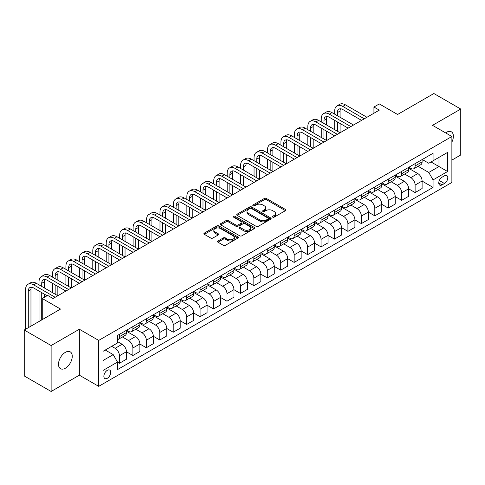 <?xml version="1.0" encoding="UTF-8"?>
<svg xmlns="http://www.w3.org/2000/svg" width="485" height="485" viewBox="0 0 485 485"><rect width="100%" height="100%" fill="white"/><g stroke="black" fill="none" stroke-linecap="round" stroke-linejoin="round"><path stroke-width="0.73" d="M272.74 217.128A1.043 0.6 0 0 0 274.219 217.128L285.429 210.66A1.491 0.861 0 0 0 285.871 210.047A1.491 0.861 0 0 0 285.429 209.441L266.435 198.474A1.491 0.861 0 0 0 264.325 198.474L253.115 204.943A1.043 0.6 0 0 0 252.806 205.373A1.043 0.6 0 0 0 253.115 205.798A1.043 0.6 0 0 0 254.589 205.798L256.044 204.961A4.777 2.758 0 0 1 262.797 204.961L264.38 205.876A4.777 2.758 0 0 1 265.774 207.822A4.777 2.758 0 0 1 264.38 209.775L262.925 210.611A1.043 0.6 0 0 0 262.621 211.036A1.043 0.6 0 0 0 262.925 211.466A1.043 0.6 0 0 0 264.404 211.466L265.853 210.623A4.777 2.758 0 0 1 272.606 210.623L274.195 211.539A4.777 2.758 0 0 1 275.589 213.491A4.777 2.758 0 0 1 274.195 215.437L272.74 216.28A1.043 0.6 0 0 0 272.437 216.704A1.043 0.6 0 0 0 272.74 217.128L272.74 216.28M65.372 368.224A9.73 5.62 120 0 0 71.731 359.652A9.73 5.62 120 0 0 70.24 351.855A9.73 5.62 120 0 0 65.372 352.334A9.73 5.62 120 0 0 59.018 360.913A9.73 5.62 120 0 0 60.51 368.709A9.73 5.62 120 0 0 65.372 368.224M451.881 142.093A9.73 5.62 120 0 0 451.371 131.811A9.73 5.62 120 0 0 446.503 132.29A9.73 5.62 120 0 0 445.6 132.884M107.306 378.282A4.868 2.807 120 0 0 110.483 373.996A4.868 2.807 120 0 0 109.737 370.097A4.868 2.807 120 0 0 107.306 370.334A4.868 2.807 120 0 0 104.123 374.626A4.868 2.807 120 0 0 104.869 378.524A4.868 2.807 120 0 0 107.306 378.282M217.995 240.996A1.491 0.861 0 0 0 217.559 241.609A1.491 0.861 0 0 0 217.995 242.215L223.324 245.295A1.491 0.861 0 0 0 225.44 245.295L237.892 238.105A1.491 0.861 0 0 0 238.329 237.492A1.491 0.861 0 0 0 237.892 236.886L218.893 225.919A1.491 0.861 0 0 0 216.783 225.919L204.331 233.109A1.491 0.861 0 0 0 203.894 233.715A1.491 0.861 0 0 0 204.331 234.328L210.769 238.044A1.491 0.861 0 0 0 212.879 238.044L218.208 234.964A1.491 0.861 0 0 0 218.644 234.358A1.491 0.861 0 0 0 218.208 233.746L215.019 231.903A3.995 2.304 0 0 1 213.849 230.278A3.995 2.304 0 0 1 216.31 228.144A3.995 2.304 0 0 1 220.663 228.647L233.17 235.868A3.995 2.304 0 0 1 234.334 237.492A3.995 2.304 0 0 1 231.872 239.626A3.995 2.304 0 0 1 227.52 239.123L225.44 237.923A1.491 0.861 0 0 0 223.324 237.923L217.995 240.996L217.995 242.215L223.324 239.166L223.324 237.923M451.881 160.098L460.75 154.982L460.75 109.046L433.875 93.526L397.585 114.478L379.312 103.923L373.935 107.027L379.312 110.131L53.01 298.517L47.633 295.413L42.256 298.517L42.256 319.621M51.125 345.538L51.125 391.474L79.352 375.178L79.352 329.242L51.125 345.538L24.25 330.018L60.534 309.072L42.256 298.517M79.352 329.242L98.704 340.415L451.881 136.509L451.881 182.445L98.704 386.351L98.704 340.415M460.75 109.046L432.529 125.342L451.881 136.509M256.147 226.343A1.491 0.861 0 0 0 258.256 226.343L270.709 219.153A1.491 0.861 0 0 0 271.145 218.547A1.491 0.861 0 0 0 270.709 217.935L251.715 206.968A1.491 0.861 0 0 0 249.605 206.968L237.153 214.158A1.491 0.861 0 0 0 236.716 214.77A1.491 0.861 0 0 0 237.153 215.376L256.147 226.343M233.928 217.359A1.043 0.6 0 0 1 234.989 217.504L234.989 216.262L254.298 227.41A1.491 0.861 0 0 1 254.734 228.023A1.491 0.861 0 0 1 254.298 228.629L241.845 235.819A1.491 0.861 0 0 1 239.735 235.819L220.742 224.852L220.742 223.633A1.491 0.861 0 0 0 220.305 224.246A1.491 0.861 0 0 0 220.742 224.852M220.742 223.633L226.071 220.56A1.491 0.861 0 0 1 228.18 220.56L235.886 225.004A1.491 0.861 0 0 0 237.996 225.004L241.53 222.967A1.491 0.861 0 0 0 241.966 222.354A1.491 0.861 0 0 0 241.53 221.748L233.509 217.116A1.043 0.6 0 0 1 233.206 216.686A1.043 0.6 0 0 1 233.849 216.134A1.043 0.6 0 0 1 234.989 216.262M51.125 391.474L24.25 375.954L24.25 330.018M444.46 175.806L442.096 177.171A4.711 2.722 120 0 0 439.016 181.323A4.711 2.722 120 0 0 439.737 185.1A4.711 2.722 120 0 0 442.096 184.864L444.46 183.5A4.711 2.722 120 0 0 447.54 179.347A4.711 2.722 120 0 0 446.818 175.57A4.711 2.722 120 0 0 444.46 175.806M422.259 159.51L428.764 163.263L433.063 160.784L433.063 153.272L117.515 335.45L117.515 342.962L103.002 351.34L103.002 370.461L117.515 362.083L117.515 369.594L433.063 187.41L433.063 179.899L428.764 172.454L418.076 166.282M433.063 160.784L447.582 152.405L447.582 171.52L433.063 179.899M79.352 375.178L98.704 386.351M373.935 107.027L373.935 113.235M431.026 161.96L438.98 166.555L438.98 157.37L447.582 152.405M428.764 172.454L438.98 166.555L447.582 171.52M103.002 360.531L113.217 354.632L105.263 350.037M117.515 362.143L119.449 363.259L119.449 355.747A6.081 3.51 -120 0 0 115.151 348.303L111.714 346.314M119.449 363.259L126.439 359.227L126.439 351.716A6.081 3.51 -120 0 0 122.141 344.265L117.515 341.598M126.439 351.777L132.89 355.499L132.89 347.994A6.081 3.51 -120 0 0 128.592 340.543L122.414 336.978M132.89 355.499L139.88 351.467L139.88 343.956A6.081 3.51 -120 0 0 135.582 336.505L126.439 331.231M139.88 344.017L146.331 347.745L146.331 340.234A6.081 3.51 -120 0 0 142.032 332.783L135.855 329.218M146.331 347.745L153.321 343.707L153.321 336.196A6.081 3.51 -120 0 0 149.016 328.751L139.88 323.471M153.321 336.257L159.771 339.985L159.771 332.474A6.081 3.51 -120 0 0 155.467 325.023L149.295 321.458M159.771 339.985L166.755 335.947L166.755 328.436A6.081 3.51 -120 0 0 162.457 320.991L153.321 315.711M166.755 328.503L173.206 332.225L173.206 324.714A6.081 3.51 -120 0 0 168.907 317.263L162.736 313.698M173.206 332.225L180.196 328.187L180.196 320.682A6.081 3.51 -120 0 0 175.897 313.231L166.755 307.957M180.196 320.743L186.646 324.465L186.646 316.954A6.081 3.51 -120 0 0 182.348 309.509L176.17 305.944M186.646 324.465L193.636 320.433L193.636 312.922A6.081 3.51 -120 0 0 189.338 305.471L180.196 300.197M193.636 312.983L200.087 316.705L200.087 309.194A6.081 3.51 -120 0 0 195.788 301.749L189.611 298.184M200.087 316.705L207.077 312.673L207.077 305.162A6.081 3.51 -120 0 0 202.772 297.711L193.636 292.437M207.077 305.223L213.527 308.945L213.527 301.44A6.081 3.51 -120 0 0 209.223 293.989L203.051 290.424M213.527 308.945L220.511 304.913L220.511 297.402A6.081 3.51 -120 0 0 216.213 289.951L207.077 284.677M220.511 297.463L226.962 301.191L226.962 293.68A6.081 3.51 -120 0 0 222.663 286.229L216.492 282.664M226.962 301.191L233.952 297.153L233.952 289.642A6.081 3.51 -120 0 0 229.654 282.197L220.511 276.917M233.952 289.709L240.402 293.431L240.402 285.92A6.081 3.51 -120 0 0 236.104 278.469L229.926 274.904M240.402 293.431L247.392 289.393L247.392 281.882A6.081 3.51 -120 0 0 243.094 274.437L233.952 269.163M247.392 281.949L253.843 285.671L253.843 278.16A6.081 3.51 -120 0 0 249.545 270.709L243.367 267.144M253.843 285.671L260.833 281.633L260.833 274.128A6.081 3.51 -120 0 0 256.529 266.677L247.392 261.403M260.833 274.189L267.284 277.911L267.284 270.4A6.081 3.51 -120 0 0 262.979 262.955L256.808 259.39M267.284 277.911L274.267 273.879L274.267 266.368A6.081 3.51 -120 0 0 269.969 258.917L260.833 253.643M274.267 266.429L280.718 270.151L280.718 262.64A6.081 3.51 -120 0 0 276.42 255.195L270.248 251.63M280.718 270.151L287.708 266.119L287.708 258.608A6.081 3.51 -120 0 0 283.41 251.157L274.267 245.883M287.708 258.669L294.159 262.397L294.159 254.886A6.081 3.51 -120 0 0 289.86 247.435L283.683 243.87M294.159 262.397L301.149 258.359L301.149 250.848A6.081 3.51 -120 0 0 296.85 243.397L287.708 238.123M301.149 250.909L307.599 254.637L307.599 247.126A6.081 3.51 -120 0 0 303.301 239.675L297.123 236.11M307.599 254.637L314.589 250.599L314.589 243.088A6.081 3.51 -120 0 0 310.285 235.643L301.149 230.363M314.589 243.155L321.04 246.877L321.04 239.366A6.081 3.51 -120 0 0 316.735 231.915L310.564 228.35M321.04 246.877L328.024 242.839L328.024 235.328A6.081 3.51 -120 0 0 323.725 227.883L314.589 222.609M328.024 235.395L334.474 239.117L334.474 231.606A6.081 3.51 -120 0 0 330.176 224.155L324.004 220.59M334.474 239.117L341.464 235.086L341.464 227.574A6.081 3.51 -120 0 0 337.166 220.123L328.024 214.849M341.464 227.635L347.915 231.357L347.915 223.846A6.081 3.51 -120 0 0 343.616 216.401L337.439 212.836M347.915 231.357L354.905 227.326L354.905 219.814A6.081 3.51 -120 0 0 350.606 212.363L341.464 207.089M354.905 219.875L361.355 223.597L361.355 216.086A6.081 3.51 -120 0 0 357.057 208.641L350.879 205.076M361.355 223.597L368.345 219.566L368.345 212.054A6.081 3.51 -120 0 0 364.041 204.603L354.905 199.329M368.345 212.115L374.796 215.843L374.796 208.332A6.081 3.51 -120 0 0 370.491 200.881L364.32 197.316M374.796 215.843L381.78 211.806L381.78 204.294A6.081 3.51 -120 0 0 377.482 196.849L368.345 191.569M381.78 204.355L388.23 208.083L388.23 200.572A6.081 3.51 -120 0 0 383.932 193.121L377.76 189.556M388.23 208.083L395.22 204.046L395.22 196.534A6.081 3.51 -120 0 0 390.922 189.089L381.78 183.809M395.22 196.601L401.671 200.323L401.671 192.812A6.081 3.51 -120 0 0 397.373 185.361L391.195 181.796M401.671 200.323L408.661 196.286L408.661 188.774A6.081 3.51 -120 0 0 404.363 181.329L395.22 176.055M408.661 188.841L415.111 192.563L415.111 185.052A6.081 3.51 -120 0 0 410.813 177.607L404.635 174.036M415.111 192.563L422.102 188.532L422.102 181.02A6.081 3.51 -120 0 0 417.797 173.569L408.661 168.295M408.819 167.27L410.813 168.416A6.081 3.51 -120 0 0 413.85 168.719A6.081 3.51 -120 0 0 415.111 165.937L415.111 163.639M395.384 175.03L397.373 176.176A6.081 3.51 -120 0 0 400.41 176.479A6.081 3.51 -120 0 0 401.671 173.691L401.671 171.399M381.944 182.784L383.932 183.936A6.081 3.51 -120 0 0 386.975 184.239A6.081 3.51 -120 0 0 388.23 181.451L388.23 179.153M368.503 190.544L370.491 191.696A6.081 3.51 -120 0 0 373.535 191.993A6.081 3.51 -120 0 0 374.796 189.211L374.796 186.913M355.062 198.304L357.057 199.456A6.081 3.51 -120 0 0 360.094 199.753A6.081 3.51 -120 0 0 361.355 196.971L361.355 194.673M341.628 206.064L343.616 207.21A6.081 3.51 -120 0 0 346.654 207.513A6.081 3.51 -120 0 0 347.915 204.731L347.915 202.433M328.187 213.824L330.176 214.97A6.081 3.51 -120 0 0 333.219 215.273A6.081 3.51 -120 0 0 334.474 212.491L334.474 210.193M314.747 221.584L316.735 222.73A6.081 3.51 -120 0 0 319.779 223.033A6.081 3.51 -120 0 0 321.04 220.245L321.04 217.953M301.306 229.338L303.301 230.49A6.081 3.51 -120 0 0 306.338 230.787A6.081 3.51 -120 0 0 307.599 228.005L307.599 225.707M287.872 237.098L289.86 238.25A6.081 3.51 -120 0 0 292.898 238.547A6.081 3.51 -120 0 0 294.159 235.765L294.159 233.467M274.431 244.858L276.42 246.004A6.081 3.51 -120 0 0 279.463 246.307A6.081 3.51 -120 0 0 280.718 243.525L280.718 241.227M260.991 252.618L262.979 253.764A6.081 3.51 -120 0 0 266.022 254.067A6.081 3.51 -120 0 0 267.284 251.285L267.284 248.987M247.55 260.378L249.545 261.524A6.081 3.51 -120 0 0 252.582 261.827A6.081 3.51 -120 0 0 253.843 259.045L253.843 256.747M234.116 268.138L236.104 269.284A6.081 3.51 -120 0 0 239.141 269.587A6.081 3.51 -120 0 0 240.402 266.798L240.402 264.507M220.675 275.892L222.663 277.044A6.081 3.51 -120 0 0 225.707 277.341A6.081 3.51 -120 0 0 226.962 274.558L226.962 272.261M207.234 283.652L209.223 284.804A6.081 3.51 -120 0 0 212.266 285.101A6.081 3.51 -120 0 0 213.527 282.318L213.527 280.021M193.794 291.412L195.788 292.558A6.081 3.51 -120 0 0 198.826 292.861A6.081 3.51 -120 0 0 200.087 290.078L200.087 287.781M180.359 299.172L182.348 300.318A6.081 3.51 -120 0 0 185.385 300.621A6.081 3.51 -120 0 0 186.646 297.838L186.646 295.541M166.919 306.932L168.907 308.078A6.081 3.51 -120 0 0 171.951 308.381A6.081 3.51 -120 0 0 173.206 305.598L173.206 303.301M153.478 314.686L155.467 315.838A6.081 3.51 -120 0 0 158.51 316.141A6.081 3.51 -120 0 0 159.771 313.352L159.771 311.061M140.038 322.446L142.032 323.598A6.081 3.51 -120 0 0 145.07 323.895A6.081 3.51 -120 0 0 146.331 321.112L146.331 318.815M126.603 330.206L128.592 331.358A6.081 3.51 -120 0 0 131.629 331.655A6.081 3.51 -120 0 0 132.89 328.872L132.89 326.575M422.102 181.081L433.063 187.41M413.85 168.719L420.841 164.682A6.081 3.51 -120 0 0 422.102 161.899L422.102 159.601M400.41 176.479L407.4 172.442A6.081 3.51 -120 0 0 408.661 169.659L408.661 167.361M386.975 184.239L393.959 180.202A6.081 3.51 -120 0 0 395.22 177.419L395.22 175.121M373.535 191.993L380.525 187.962A6.081 3.51 -120 0 0 381.78 185.179L381.78 182.881M360.094 199.753L367.084 195.722A6.081 3.51 -120 0 0 368.345 192.933L368.345 190.641M346.654 207.513L353.644 203.482A6.081 3.51 -120 0 0 354.905 200.693L354.905 198.395M333.219 215.273L340.203 211.236A6.081 3.51 -120 0 0 341.464 208.453L341.464 206.155M319.779 223.033L326.769 218.996A6.081 3.51 -120 0 0 328.024 216.213L328.024 213.915M306.338 230.787L313.328 226.756A6.081 3.51 -120 0 0 314.589 223.973L314.589 221.675M292.898 238.547L299.888 234.516A6.081 3.51 -120 0 0 301.149 231.733L301.149 229.435M279.463 246.307L286.447 242.276A6.081 3.51 -120 0 0 287.708 239.487L287.708 237.195M266.022 254.067L273.013 250.03A6.081 3.51 -120 0 0 274.267 247.247L274.267 244.949M252.582 261.827L259.572 257.79A6.081 3.51 -120 0 0 260.833 255.007L260.833 252.709M239.141 269.587L246.131 265.55A6.081 3.51 -120 0 0 247.392 262.767L247.392 260.469M225.707 277.341L232.691 273.31A6.081 3.51 -120 0 0 233.952 270.527L233.952 268.229M212.266 285.101L219.256 281.07A6.081 3.51 -120 0 0 220.511 278.287L220.511 275.989M198.826 292.861L205.816 288.83A6.081 3.51 -120 0 0 207.077 286.041L207.077 283.749M185.385 300.621L192.375 296.584A6.081 3.51 -120 0 0 193.636 293.801L193.636 291.503M171.951 308.381L178.935 304.344A6.081 3.51 -120 0 0 180.196 301.561L180.196 299.263M158.51 316.141L165.5 312.104A6.081 3.51 -120 0 0 166.755 309.321L166.755 307.023M145.07 323.895L152.06 319.864A6.081 3.51 -120 0 0 153.321 317.081L153.321 314.783M131.629 331.655L138.619 327.624A6.081 3.51 -120 0 0 139.88 324.841L139.88 322.543M117.515 339.664A6.081 3.51 -120 0 0 118.194 339.415L125.178 335.384A6.081 3.51 -120 0 0 126.439 332.595L126.439 330.297M118.194 339.415A6.081 3.51 -120 0 0 119.449 336.632L119.449 334.335M113.217 354.632L117.515 362.083M273.158 217.28L274.195 216.68A4.777 2.758 0 0 0 275.589 214.734L275.589 213.491M265.774 207.822L265.774 209.065A4.777 2.758 0 0 1 264.38 211.017L263.343 211.612M285.429 209.441L285.429 210.66L266.435 199.711A1.491 0.861 0 0 0 264.325 199.711L253.528 205.943M270.691 219.165L251.715 208.21A1.491 0.861 0 0 0 249.605 208.21L237.171 215.388M268.072 218.971A1.043 0.6 0 0 0 268.375 218.547A1.043 0.6 0 0 0 268.072 218.123L251.4 208.495A1.043 0.6 0 0 0 249.92 208.495L248.393 209.374A4.777 2.758 0 0 0 246.992 211.327A4.777 2.758 0 0 0 248.393 213.279L259.79 219.857A4.777 2.758 0 0 0 266.544 219.857L268.072 218.971L268.072 220.214A1.043 0.6 0 0 0 268.375 219.79L268.375 218.547M246.992 211.327L246.992 212.569A4.777 2.758 0 0 0 248.393 214.515L248.393 213.279M268.072 220.214L266.544 221.099A4.777 2.758 0 0 1 259.79 221.099L248.393 214.515M220.76 224.864L226.071 221.797L226.071 220.56M241.966 222.354L241.966 223.597A1.491 0.861 0 0 1 241.53 224.203L237.996 226.246A1.491 0.861 0 0 1 235.886 226.246L228.18 221.797A1.491 0.861 0 0 0 226.071 221.797M234.989 217.504L254.279 228.641M243.876 229.623A3.995 2.304 0 0 0 248.229 230.12A3.995 2.304 0 0 0 250.696 227.992A3.995 2.304 0 0 0 249.526 226.362L245.119 223.815A1.491 0.861 0 0 0 243.009 223.815L239.475 225.858A1.491 0.861 0 0 0 239.038 226.465A1.491 0.861 0 0 0 239.475 227.077L243.876 229.623L243.876 230.86A3.995 2.304 0 0 0 248.229 231.363A3.995 2.304 0 0 0 250.696 229.229L250.696 227.992M239.038 226.465L239.038 227.708A1.491 0.861 0 0 0 239.475 228.32L239.475 227.077M243.876 230.86L239.475 228.32M234.334 237.492L234.334 238.735A3.995 2.304 0 0 1 231.872 240.869A3.995 2.304 0 0 1 227.52 240.366L225.44 239.166A1.491 0.861 0 0 0 223.324 239.166M213.849 230.278L213.849 231.515A3.995 2.304 0 0 0 215.019 233.146L215.019 231.903M218.189 234.976L215.019 233.146M237.868 238.117L218.893 227.162A1.491 0.861 0 0 0 216.783 227.162L204.349 234.34M334.692 114.169L334.692 111.065A11.404 6.584 60 0 1 337.051 105.845L339.742 104.293A11.404 6.584 60 0 1 345.441 104.857L366.945 117.273M337.051 105.845A11.404 6.584 60 0 1 342.756 106.409L364.259 118.819M361.567 120.371L342.756 109.513A7.602 4.389 -120 0 0 338.954 109.137A7.602 4.389 -120 0 0 337.378 112.617L337.378 115.721M340.543 108.785A7.602 4.389 -120 0 0 340.07 111.065L340.07 117.273M337.378 121.923L337.378 131.235M340.07 123.475L340.07 132.787L318.566 120.371L315.874 121.923L337.378 134.339M334.692 129.683L334.692 120.371M321.252 121.923L321.252 118.825A11.404 6.584 60 0 1 323.616 113.599L326.302 112.047A11.404 6.584 60 0 1 332.007 112.617L353.504 125.027M323.616 113.599A11.404 6.584 60 0 1 329.315 114.169L350.819 126.579M348.133 128.131L329.315 117.273A7.602 4.389 -120 0 0 325.514 116.891A7.602 4.389 -120 0 0 323.938 120.371L323.938 123.475M327.102 116.545A7.602 4.389 -120 0 0 326.629 118.825L326.629 125.027M323.938 129.683L323.938 138.995M326.629 131.235L326.629 140.547L305.126 128.131L302.44 129.683L323.938 142.099M321.252 137.443L321.252 128.131M334.692 135.891L315.874 125.027A7.602 4.389 -120 0 0 312.073 124.651A7.602 4.389 -120 0 0 310.503 128.131L310.503 131.235M313.668 124.299A7.602 4.389 -120 0 0 313.189 126.579L313.189 132.787M310.503 137.443L310.503 146.755M313.189 138.995L313.189 148.307L291.685 135.891L288.999 137.443L310.503 149.859M307.811 145.203L307.811 135.891M307.811 129.683L307.811 126.579A11.404 6.584 60 0 1 310.176 121.359A11.404 6.584 60 0 1 315.874 121.923M310.176 121.359L312.861 119.807A11.404 6.584 60 0 1 318.566 120.371M321.252 143.651L302.44 132.787A7.602 4.389 -120 0 0 298.639 132.411A7.602 4.389 -120 0 0 297.062 135.891L297.062 138.995M300.227 132.059A7.602 4.389 -120 0 0 299.748 134.339L299.748 140.547M297.062 145.203L297.062 154.515M299.748 146.755L299.748 156.067L278.251 143.651L275.559 145.203L297.062 157.619M294.377 152.963L294.377 143.651M294.377 137.443L294.377 134.339A11.404 6.584 60 0 1 296.735 129.119A11.404 6.584 60 0 1 302.44 129.683M296.735 129.119L299.427 127.567A11.404 6.584 60 0 1 305.126 128.131M307.811 151.411L288.999 140.547A7.602 4.389 -120 0 0 285.198 140.171A7.602 4.389 -120 0 0 283.622 143.651L283.622 146.755M286.787 139.819A7.602 4.389 -120 0 0 286.314 142.099L286.314 148.307M283.622 152.963L283.622 162.275M286.314 154.515L286.314 163.821L264.81 151.411L262.118 152.963L283.622 165.373M280.936 160.723L280.936 151.411M280.936 145.203L280.936 142.099A11.404 6.584 60 0 1 283.295 136.879A11.404 6.584 60 0 1 288.999 137.443M283.295 136.879L285.986 135.327A11.404 6.584 60 0 1 291.685 135.891M294.377 159.171L275.559 148.307A7.602 4.389 -120 0 0 271.758 147.931A7.602 4.389 -120 0 0 270.187 151.411L270.187 154.515M273.346 147.579A7.602 4.389 -120 0 0 272.873 149.859L272.873 156.067M270.187 160.723L270.187 170.029M272.873 162.275L272.873 171.581L251.369 159.171L248.684 160.723L270.181 173.133M267.496 168.477L267.496 159.171M267.496 152.963L267.496 149.859A11.404 6.584 60 0 1 269.86 144.639A11.404 6.584 60 0 1 275.559 145.203M269.86 144.639L272.546 143.087A11.404 6.584 60 0 1 278.251 143.651M280.936 166.925L262.118 156.067A7.602 4.389 -120 0 0 258.317 155.691A7.602 4.389 -120 0 0 256.747 159.171L256.747 162.275M259.911 155.339A7.602 4.389 -120 0 0 259.433 157.619L259.433 163.827M256.747 168.477L256.747 177.789M259.433 170.029L259.433 179.341L237.929 166.925L235.243 168.477L256.747 180.893M254.055 176.237L254.055 166.925M254.055 160.723L254.055 157.619A11.404 6.584 60 0 1 256.419 152.399A11.404 6.584 60 0 1 262.118 152.963M256.419 152.399L259.105 150.847A11.404 6.584 60 0 1 264.81 151.411M267.496 174.685L248.684 163.827A7.602 4.389 -120 0 0 244.883 163.445A7.602 4.389 -120 0 0 243.306 166.925L243.306 170.029M246.471 163.099A7.602 4.389 -120 0 0 245.992 165.373L245.992 171.581M243.306 176.237L243.306 185.549M245.992 177.789L245.992 187.101L224.494 174.685L221.803 176.237L243.306 188.653M240.621 183.997L240.621 174.685M240.621 168.477L240.621 165.373A11.404 6.584 60 0 1 242.979 160.153A11.404 6.584 60 0 1 248.684 160.723M242.979 160.153L245.671 158.601A11.404 6.584 60 0 1 251.369 159.171M254.055 182.445L235.243 171.581A7.602 4.389 -120 0 0 231.442 171.205A7.602 4.389 -120 0 0 229.866 174.685L229.866 177.789M233.03 170.853A7.602 4.389 -120 0 0 232.558 173.133L232.558 179.341M229.866 183.997L229.866 193.309M232.558 185.549L232.558 194.861L211.054 182.445L208.362 183.997L229.866 196.413M227.18 191.757L227.18 182.445M227.18 176.237L227.18 173.133A11.404 6.584 60 0 1 229.538 167.913A11.404 6.584 60 0 1 235.243 168.477M229.538 167.913L232.23 166.361A11.404 6.584 60 0 1 237.929 166.925M240.621 190.205L221.803 179.341A7.602 4.389 -120 0 0 218.001 178.965A7.602 4.389 -120 0 0 216.431 182.445L216.431 185.549M219.59 178.613A7.602 4.389 -120 0 0 219.117 180.893L219.117 187.101M216.431 191.757L216.431 201.069M219.117 193.309L219.117 202.621L197.613 190.205L194.928 191.757L216.425 204.173M213.739 199.517L213.739 190.205M213.739 183.997L213.739 180.893A11.404 6.584 60 0 1 216.104 175.673A11.404 6.584 60 0 1 221.803 176.237M216.104 175.673L218.79 174.121A11.404 6.584 60 0 1 224.494 174.685M227.18 197.965L208.362 187.101A7.602 4.389 -120 0 0 204.561 186.725A7.602 4.389 -120 0 0 202.991 190.205L202.991 193.309M206.155 186.373A7.602 4.389 -120 0 0 205.676 188.653L205.676 194.861M202.991 199.517L202.991 208.829M205.676 201.069L205.676 210.375L184.173 197.965L181.487 199.517L202.991 211.927M200.299 207.277L200.299 197.965M200.299 191.757L200.299 188.653A11.404 6.584 60 0 1 202.663 183.433A11.404 6.584 60 0 1 208.362 183.997M202.663 183.433L205.349 181.881A11.404 6.584 60 0 1 211.054 182.445M213.739 205.725L194.928 194.861A7.602 4.389 -120 0 0 191.126 194.485A7.602 4.389 -120 0 0 189.55 197.965L189.55 201.069M192.715 194.133A7.602 4.389 -120 0 0 192.236 196.413L192.236 202.621M189.55 207.277L189.55 216.583M192.236 208.829L192.236 218.135L170.738 205.725L168.046 207.277L189.55 219.687M186.864 215.031L186.864 205.725M186.864 199.517L186.864 196.413A11.404 6.584 60 0 1 189.223 191.193A11.404 6.584 60 0 1 194.928 191.757M189.223 191.193L191.914 189.641A11.404 6.584 60 0 1 197.613 190.205M200.299 213.479L181.487 202.621A7.602 4.389 -120 0 0 177.686 202.245A7.602 4.389 -120 0 0 176.11 205.725L176.11 208.829M179.274 201.893A7.602 4.389 -120 0 0 178.801 204.173L178.801 210.375M176.11 215.031L176.11 224.343M178.801 216.583L178.801 225.895L157.298 213.479L154.606 215.031L176.11 227.447M173.424 222.791L173.424 213.479M173.424 207.277L173.424 204.173A11.404 6.584 60 0 1 175.782 198.953A11.404 6.584 60 0 1 181.487 199.517M175.782 198.953L178.474 197.401A11.404 6.584 60 0 1 184.173 197.965M186.864 221.239L168.046 210.375A7.602 4.389 -120 0 0 164.245 209.999A7.602 4.389 -120 0 0 162.675 213.479L162.675 216.583M165.834 209.653A7.602 4.389 -120 0 0 165.361 211.927L165.361 218.135M162.675 222.791L162.675 232.103M165.361 224.343L165.361 233.655L143.857 221.239L141.171 222.791L162.675 235.207M159.983 230.551L159.983 221.239M159.983 215.031L159.983 211.927A11.404 6.584 60 0 1 162.348 206.707A11.404 6.584 60 0 1 168.046 207.277M162.348 206.707L165.033 205.155A11.404 6.584 60 0 1 170.738 205.725M173.424 228.999L154.606 218.135A7.602 4.389 -120 0 0 150.805 217.759A7.602 4.389 -120 0 0 149.234 221.239L149.234 224.343M152.399 217.407A7.602 4.389 -120 0 0 151.92 219.687L151.92 225.895M149.234 230.551L149.234 239.863M151.92 232.103L151.92 241.415L130.416 228.999L127.731 230.551L149.234 242.967M146.543 238.311L146.543 228.999M146.543 222.791L146.543 219.687A11.404 6.584 60 0 1 148.907 214.467A11.404 6.584 60 0 1 154.606 215.031M148.907 214.467L151.593 212.915A11.404 6.584 60 0 1 157.298 213.479M159.983 236.759L141.171 225.895A7.602 4.389 -120 0 0 137.37 225.519A7.602 4.389 -120 0 0 135.794 228.999L135.794 232.103M138.959 225.167A7.602 4.389 -120 0 0 138.48 227.447L138.48 233.655M135.794 238.311L135.794 247.623M138.48 239.863L138.48 249.175L116.982 236.759L114.29 238.311L135.794 250.727M133.108 246.071L133.108 236.759M133.108 230.551L133.108 227.447A11.404 6.584 60 0 1 135.467 222.227A11.404 6.584 60 0 1 141.171 222.791M135.467 222.227L138.158 220.675A11.404 6.584 60 0 1 143.857 221.239M146.543 244.519L127.731 233.655A7.602 4.389 -120 0 0 123.93 233.279A7.602 4.389 -120 0 0 122.353 236.759L122.353 239.863M125.518 232.927A7.602 4.389 -120 0 0 125.045 235.207L125.045 241.415M122.353 246.071L122.353 255.377M125.045 247.623L125.045 256.929L103.541 244.519L100.85 246.071L122.353 258.481M119.668 253.831L119.668 244.519M119.668 238.311L119.668 235.207A11.404 6.584 60 0 1 122.026 229.987A11.404 6.584 60 0 1 127.731 230.551M122.026 229.987L124.718 228.435A11.404 6.584 60 0 1 130.416 228.999M133.108 252.279L114.29 241.415A7.602 4.389 -120 0 0 110.489 241.039A7.602 4.389 -120 0 0 108.919 244.519L108.919 247.623M112.077 240.687A7.602 4.389 -120 0 0 111.605 242.967L111.605 249.175M108.919 253.831L108.919 263.137M111.605 255.377L111.605 264.689L90.101 252.279L87.415 253.831L108.919 266.241M106.227 261.585L106.227 252.279M106.227 246.071L106.227 242.967A11.404 6.584 60 0 1 108.591 237.747A11.404 6.584 60 0 1 114.29 238.311M108.591 237.747L111.277 236.195A11.404 6.584 60 0 1 116.982 236.759M119.668 260.033L100.85 249.175A7.602 4.389 -120 0 0 97.049 248.799A7.602 4.389 -120 0 0 95.478 252.279L95.478 255.377M98.643 248.447A7.602 4.389 -120 0 0 98.164 250.727L98.164 256.929M95.478 261.585L95.478 270.897M98.164 263.137L98.164 272.449L76.66 260.033L73.975 261.585L95.478 274.001M92.787 269.345L92.787 260.033M92.787 253.831L92.787 250.727A11.404 6.584 60 0 1 95.151 245.507A11.404 6.584 60 0 1 100.85 246.071M95.151 245.507L97.837 243.955A11.404 6.584 60 0 1 103.541 244.519M106.227 267.793L87.415 256.929A7.602 4.389 -120 0 0 83.614 256.553A7.602 4.389 -120 0 0 82.038 260.033L82.038 263.137M85.202 256.201A7.602 4.389 -120 0 0 84.723 258.481L84.723 264.689M82.038 269.345L82.038 278.657M84.723 270.897L84.723 280.209L63.226 267.793L60.534 269.345L82.038 281.761M79.352 277.105L79.352 267.793M79.352 261.585L79.352 258.481A11.404 6.584 60 0 1 81.71 253.261A11.404 6.584 60 0 1 87.415 253.831M81.71 253.261L84.402 251.709A11.404 6.584 60 0 1 90.101 252.279M92.787 275.553L73.975 264.689A7.602 4.389 -120 0 0 70.173 264.313A7.602 4.389 -120 0 0 68.597 267.793L68.597 270.897M71.762 263.961A7.602 4.389 -120 0 0 71.289 266.241L71.289 272.449M68.597 277.105L68.597 286.417M71.289 278.657L71.289 287.969L49.785 275.553L47.093 277.105L68.597 289.521M65.911 284.865L65.911 275.553M65.911 269.345L65.911 266.241A11.404 6.584 60 0 1 68.27 261.021A11.404 6.584 60 0 1 73.975 261.585M68.27 261.021L70.962 259.469A11.404 6.584 60 0 1 76.66 260.033M79.352 283.313L60.534 272.449A7.602 4.389 -120 0 0 56.733 272.073A7.602 4.389 -120 0 0 55.163 275.553L55.163 278.657M58.321 271.721A7.602 4.389 -120 0 0 57.848 274.001L57.848 280.209M55.163 284.865L55.163 294.177M57.848 286.417L57.848 295.729L36.345 283.313L33.659 284.865L55.163 297.281M52.471 292.625L52.471 283.313M52.471 277.105L52.471 274.001A11.404 6.584 60 0 1 54.835 268.781A11.404 6.584 60 0 1 60.534 269.345M54.835 268.781L57.521 267.229A11.404 6.584 60 0 1 63.226 267.793M65.911 291.073L47.093 280.209A7.602 4.389 -120 0 0 43.292 279.833A7.602 4.389 -120 0 0 41.722 283.313L41.722 286.417M44.887 279.481A7.602 4.389 -120 0 0 44.408 281.761L44.408 287.969M41.722 292.625L41.722 319.936M44.408 294.177L44.408 297.281M39.03 321.488L39.03 291.073M39.03 284.865L39.03 281.761A11.404 6.584 60 0 1 41.395 276.541A11.404 6.584 60 0 1 47.093 277.105M41.395 276.541L44.08 274.989A11.404 6.584 60 0 1 49.785 275.553M47.093 295.729L33.659 287.969A7.602 4.389 -120 0 0 29.858 287.593A7.602 4.389 -120 0 0 28.282 291.073L28.282 327.69M31.446 287.241A7.602 4.389 -120 0 0 30.967 289.521L30.967 326.138M25.596 329.242L25.596 289.521A11.404 6.584 60 0 1 27.954 284.301A11.404 6.584 60 0 1 33.659 284.865M27.954 284.301L30.646 282.749A11.404 6.584 60 0 1 36.345 283.313M115.151 348.303L122.141 344.265M128.592 340.543L135.582 336.505M142.032 332.783L149.016 328.751M155.467 325.023L162.457 320.991M168.907 317.263L175.897 313.231M182.348 309.509L189.338 305.471M195.788 301.749L202.772 297.711M209.223 293.989L216.213 289.951M222.663 286.229L229.654 282.197M236.104 278.469L243.094 274.437M249.545 270.709L256.529 266.677M262.979 262.955L269.969 258.917M276.42 255.195L283.41 251.157M289.86 247.435L296.85 243.397M303.301 239.675L310.285 235.643M316.735 231.915L323.725 227.883M330.176 224.155L337.166 220.123M343.616 216.401L350.606 212.363M357.057 208.641L364.041 204.603M370.491 200.881L377.482 196.849M383.932 193.121L390.922 189.089M397.373 185.361L404.363 181.329M410.813 177.607L417.797 173.569M415.111 165.937L422.102 161.899M415.111 185.052L422.102 181.02M401.671 192.812L408.661 188.774M401.671 173.691L408.661 169.659M388.23 200.572L395.22 196.534M388.23 181.451L395.22 177.419M374.796 208.332L381.78 204.294M374.796 189.211L381.78 185.179M361.355 216.086L368.345 212.054M361.355 196.971L368.345 192.933M347.915 223.846L354.905 219.814M347.915 204.731L354.905 200.693M334.474 231.606L341.464 227.574M334.474 212.491L341.464 208.453M321.04 239.366L328.024 235.328M321.04 220.245L328.024 216.213M307.599 247.126L314.589 243.088M307.599 228.005L314.589 223.973M294.159 254.886L301.149 250.848M294.159 235.765L301.149 231.733M280.718 262.64L287.708 258.608M280.718 243.525L287.708 239.487M267.284 270.4L274.267 266.368M267.284 251.285L274.267 247.247M253.843 278.16L260.833 274.128M253.843 259.045L260.833 255.007M240.402 285.92L247.392 281.882M240.402 266.798L247.392 262.767M226.962 293.68L233.952 289.642M226.962 274.558L233.952 270.527M213.527 301.44L220.511 297.402M213.527 282.318L220.511 278.287M200.087 309.194L207.077 305.162M200.087 290.078L207.077 286.041M186.646 316.954L193.636 312.922M186.646 297.838L193.636 293.801M173.206 324.714L180.196 320.682M173.206 305.598L180.196 301.561M159.771 332.474L166.755 328.436M159.771 313.352L166.755 309.321M146.331 340.234L153.321 336.196M146.331 321.112L153.321 317.081M132.89 347.994L139.88 343.956M132.89 328.872L139.88 324.841M119.449 355.747L126.439 351.716M119.449 336.632L126.439 332.595M439.307 180.523L444.46 183.5M438.761 182.942L442.096 184.864M274.195 216.68L274.195 215.437M262.925 211.466L262.925 210.611M264.38 211.017L264.38 209.775M253.115 205.798L253.115 204.943M264.325 199.711L264.325 198.474M266.435 199.711L266.435 198.474M237.153 215.376L237.153 214.158M249.605 208.21L249.605 206.968M251.715 208.21L251.715 206.968M270.709 219.153L270.709 217.935M259.79 221.099L259.79 219.857M266.544 221.099L266.544 219.857M228.18 221.797L228.18 220.56M235.886 226.246L235.886 225.004M237.996 226.246L237.996 225.004M241.53 224.203L241.53 222.967M254.298 228.629L254.298 227.41M225.44 239.166L225.44 237.923M227.52 240.366L227.52 239.123M218.208 234.964L218.208 233.746M204.331 234.328L204.331 233.109M216.783 227.162L216.783 225.919M218.893 227.162L218.893 225.919M237.892 238.105L237.892 236.886M345.441 104.857L342.756 106.409M340.07 111.065L337.378 112.617M332.007 112.617L329.315 114.169M326.629 118.825L323.938 120.371M313.189 126.579L310.503 128.131M299.748 134.339L297.062 135.891M286.314 142.099L283.622 143.651M272.873 149.859L270.187 151.411M259.433 157.619L256.747 159.171M245.992 165.373L243.306 166.925M232.558 173.133L229.866 174.685M219.117 180.893L216.431 182.445M205.676 188.653L202.991 190.205M192.236 196.413L189.55 197.965M178.801 204.173L176.11 205.725M165.361 211.927L162.675 213.479M151.92 219.687L149.234 221.239M138.48 227.447L135.794 228.999M125.045 235.207L122.353 236.759M111.605 242.967L108.919 244.519M98.164 250.727L95.478 252.279M84.723 258.481L82.038 260.033M71.289 266.241L68.597 267.793M57.848 274.001L55.163 275.553M44.408 281.761L41.722 283.313M30.967 289.521L28.282 291.073"/></g></svg>
